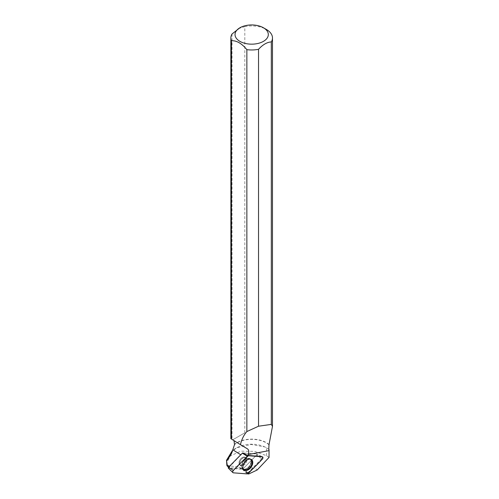<?xml version="1.0" encoding="UTF-8"?>
<svg xmlns="http://www.w3.org/2000/svg" width="499" height="499" viewBox="0 0 499 499"><rect width="100%" height="100%" fill="white"/><g stroke="black" fill="none" stroke-linecap="round" stroke-linejoin="round"><path stroke-width="0.37" stroke-dasharray="2.5 1.87" d="M239.046 462.791A4.585 2.9 125.3 0 0 239.95 464.862A4.585 2.9 125.3 0 0 244.959 462.791A4.585 2.9 125.3 0 0 245.24 457.377A4.585 2.9 125.3 0 0 241.329 458.225A4.585 2.9 125.3 0 0 239.046 462.791A4.585 2.9 125.3 0 0 239.944 464.862A4.585 2.9 125.3 0 0 244.959 462.791A4.585 2.9 125.3 0 0 245.24 457.377A4.585 2.9 125.3 0 0 241.323 458.219A4.585 2.9 125.3 0 0 239.046 462.791M262.549 456.878L261.944 456.579A1.547 0.979 125.3 0 1 261.688 458.749L256.686 454.938A0.636 0.405 125.3 0 0 256.686 454.015L242.82 452.942A0.636 0.405 -54.7 0 0 242.689 452.955A0.636 0.405 -54.7 0 1 242.82 452.942L256.686 454.015A0.636 0.405 -54.7 0 1 256.686 454.938L242.82 469.085A0.636 0.405 -54.7 0 1 242.364 469.297L228.498 468.23L233.364 472.827M269.042 457.44L266.535 455.693L254.565 451.389L240.886 451.165L230.407 455.88L226.527 463.134M266.535 455.693L266.535 447.821L264.826 446.936L251.134 444.472L236.813 447.728L232.628 450.16M228.679 467.12L229.665 467.731L229.309 466.478M232.029 33.994L232.029 439.282L230.862 438.646M268.774 449.443A20.652 11.926 0 0 0 264.582 446.823A20.652 11.926 0 0 0 238.765 446.823A20.652 11.926 0 0 0 231.442 453.734M266.535 447.821L269.048 449.574M268.998 444.784A20.652 11.926 0 0 0 234.524 444.628M248.022 473.663L240.898 468.05L238.697 467.095L241.136 468.617L229.665 467.731M241.136 468.617L242.689 469.191A0.636 0.405 -54.7 0 0 242.82 469.085L244.566 470.414L242.689 469.191M262.281 459.199L256.686 454.938L242.82 469.085L248.415 473.345M242.689 452.955L229.665 466.702M234 440.642L232.815 439.75L244.809 432.826L232.815 439.75L232.029 439.282M244.809 432.826L244.809 26.622L238.422 28.624M244.809 26.622A20.808 12.013 180 0 1 266.385 29.466M269.129 444.609A20.808 12.013 0 0 0 234.443 444.409M246.232 472.478A5.851 3.374 180 0 1 249.55 468.093A5.851 3.374 180 0 1 257.135 470.027M226.87 465.442L238.697 467.095M261.944 456.579A1.547 0.979 125.3 0 0 261.688 456.51L256.686 454.015L261.688 456.51M261.688 458.749L248.003 472.709L248.383 473.376M248.003 472.709L244.566 470.414M243.699 469.659A6.337 4.004 -54.7 0 1 243.431 469.459A6.337 4.004 -54.7 0 1 243.999 462.111A6.337 4.004 -54.7 0 1 250.735 459.13A6.337 4.004 -54.7 0 1 251.016 459.317M242.82 452.942L247.822 455.437L242.82 452.942M242.364 469.297L247.23 473.9M251.44 461.662A6.262 3.961 -54.7 0 1 248.19 468.018A6.262 3.961 -54.7 0 1 242.801 468.923A6.262 3.961 -54.7 0 1 243.356 461.662A6.262 3.961 -54.7 0 1 250.018 458.712A6.262 3.961 -54.7 0 1 251.44 461.662M251.147 461.563A6.144 3.886 125.3 0 0 247.404 458.425A6.144 3.886 125.3 0 0 241.653 466.553A6.144 3.886 125.3 0 0 246.637 468.698A6.144 3.886 125.3 0 0 251.147 461.563M246.868 459.959A4.585 2.9 -54.7 0 1 244.585 464.532A4.585 2.9 -54.7 0 1 240.674 465.374A4.585 2.9 -54.7 0 1 239.769 463.303A4.585 2.9 -54.7 0 1 242.052 458.737A4.585 2.9 -54.7 0 1 245.963 457.889A4.585 2.9 -54.7 0 1 246.868 459.959M239.663 463.234A4.585 2.9 125.3 0 0 240.568 465.299A4.585 2.9 125.3 0 0 245.577 463.234A4.585 2.9 125.3 0 0 245.857 457.82A4.585 2.9 125.3 0 0 241.946 458.662A4.585 2.9 125.3 0 0 239.663 463.234M241.522 465.966A6.131 3.88 125.3 0 0 241.553 466.49A6.131 3.88 125.3 0 0 246.269 468.736A6.131 3.88 125.3 0 0 250.997 462.049A6.131 3.88 125.3 0 0 247.304 458.35A6.131 3.88 125.3 0 0 241.522 465.966M241.641 466.147A6.25 3.948 125.3 0 0 242.695 468.829A6.25 3.948 125.3 0 0 248.078 467.931A6.25 3.948 125.3 0 0 251.315 461.587A6.25 3.948 125.3 0 0 249.893 458.643A6.25 3.948 125.3 0 0 244.622 460.028A6.25 3.948 125.3 0 0 241.641 466.147M240.78 454.776L241.136 454.994M233.501 440.143L247.51 448.9M243.431 469.459L239.944 464.862L240.674 465.374L242.801 468.923L243.949 469.896M250.735 459.13L245.24 457.377L245.963 457.889L250.018 458.712L251.321 459.467M238.765 446.823L236.813 447.728M240.892 468.056L242.47 469.041M233.526 440.162L247.548 448.919"/><path stroke-width="0.75" d="M228.498 468.23A0.636 0.405 -54.7 0 1 228.498 467.301L242.364 453.161A0.636 0.405 -54.7 0 1 242.689 452.955L247.772 455.437A1.547 0.979 -54.7 0 1 247.822 455.437L261.688 456.51L248.415 455.73A1.653 1.048 125.3 0 0 247.23 456.292L233.364 470.438A1.653 1.048 125.3 0 0 232.921 472.634A1.653 1.048 125.3 0 0 233.364 472.827L247.23 473.9A1.653 1.048 125.3 0 0 248.415 473.345L262.281 459.199A1.653 1.048 125.3 0 0 262.549 456.878A1.653 1.048 125.3 0 0 262.281 456.803M242.87 467.151A6.393 4.048 125.3 0 0 243.949 469.896A6.393 4.048 125.3 0 0 249.456 468.979A6.393 4.048 125.3 0 0 252.775 462.479A6.393 4.048 125.3 0 0 251.321 459.467A6.393 4.048 125.3 0 0 245.92 460.889A6.393 4.048 125.3 0 0 242.87 467.151M226.558 461.145L227.5 466.384L226.87 465.442L226.521 460.271L226.558 461.145L231.442 453.734L232.79 449.78L240.78 454.776M232.628 450.16L226.521 460.271M229.309 466.478L227.5 465.349M227.5 466.384L228.679 467.12M230.862 37.961L230.862 438.646L231.43 439.039L231.43 40.743A20.808 12.013 180 0 1 230.862 37.961A20.808 12.013 180 0 1 232.029 33.994L239.907 27.763A16.642 9.606 180 0 1 263.441 27.763L263.441 27.763A16.642 9.606 180 0 1 266.204 39.246A16.642 9.606 180 0 1 247.822 43.906A16.642 9.606 180 0 1 235.659 37.175A16.642 9.606 180 0 1 239.907 27.763M263.441 27.763L266.385 29.466A20.808 12.013 180 0 1 272.479 37.961A20.808 12.013 180 0 1 271.319 41.922L271.319 424.393L272.479 426.383L268.998 444.784L268.774 449.343M234 440.642L234.524 444.628L232.79 449.78M231.43 439.039L240.437 444.653C241.716 439.307 243.855 434.947 246.855 431.566L246.855 49.644C241.709 43.401 236.57 40.431 231.43 40.743M248.383 473.376L248.596 474.05L248.022 473.663M248.596 474.05L257.135 470.027L269.042 457.44L269.048 449.574M271.319 424.393L258.538 426.215L258.538 49.301A20.808 12.013 180 0 1 246.855 49.644M258.538 426.215L246.855 431.566M258.538 49.301C262.792 44.636 267.052 42.178 271.319 41.922M240.437 444.653L247.51 448.9C248.939 449.936 249.151 451.826 248.159 454.57L247.772 455.437M251.016 459.317A6.337 4.004 -54.7 0 1 252.176 462.111A6.337 4.004 -54.7 0 1 249.082 468.38A6.337 4.004 -54.7 0 1 243.699 469.659M247.223 473.9C252.326 469.459 257.341 464.557 262.274 459.199C263.185 457.976 263.185 457.178 262.274 456.803L248.415 455.73C243.319 460.178 238.304 465.074 233.364 470.432C232.459 471.661 232.459 472.459 233.364 472.827L247.223 473.9M247.822 455.437L248.415 455.73M228.498 467.301L233.364 470.438M247.23 456.292L242.364 453.161M248.159 454.57L269.042 450.622M228.33 468.156L232.921 472.634M272.479 426.383L272.479 37.961"/></g></svg>
